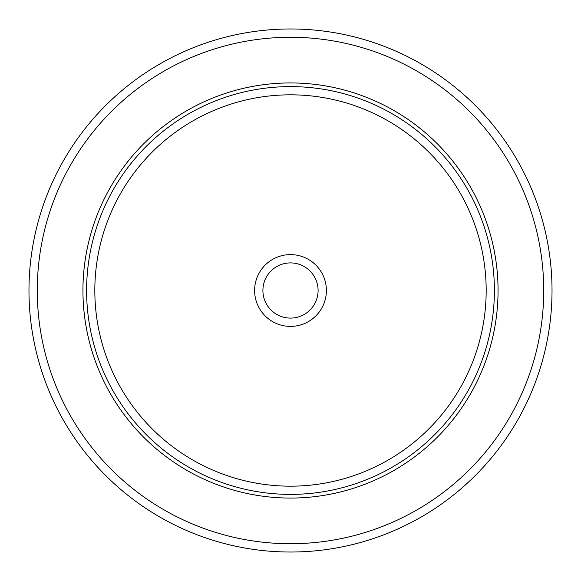 <?xml version="1.0" encoding="UTF-8"?>
<svg xmlns="http://www.w3.org/2000/svg" width="581" height="581" viewBox="0 0 581 581"><rect width="100%" height="100%" fill="white"/><g stroke="black" fill="none" stroke-linecap="round" stroke-linejoin="round"><path stroke-width="0.87" d="M520.01 415.88A261.523 261.523 0 0 1 165.12 520.01A261.523 261.523 0 0 1 60.99 165.12A261.523 261.523 0 0 1 415.88 60.99A261.523 261.523 0 0 1 520.01 415.88A261.523 261.523 0 0 1 165.12 520.01A261.523 261.523 0 0 1 60.99 165.12A261.523 261.523 0 0 1 415.88 60.99A261.523 261.523 0 0 1 520.01 415.88M108.349 190.989A207.555 207.555 0 0 1 390.011 108.349A207.555 207.555 0 0 1 472.651 390.011A207.555 207.555 0 0 1 190.989 472.651A207.555 207.555 0 0 1 108.349 190.989M259.003 273.288A35.899 35.899 0 0 1 307.712 259.003A35.899 35.899 0 0 1 321.997 307.712A35.899 35.899 0 0 1 273.288 321.997A35.899 35.899 0 0 1 259.003 273.288M266.287 277.268A27.59 27.59 0 0 0 277.268 314.713A27.59 27.59 0 0 0 314.713 303.732A27.59 27.59 0 0 0 303.732 266.287A27.59 27.59 0 0 0 266.287 277.268M512.725 411.9A253.222 253.222 0 0 1 169.1 512.725A253.222 253.222 0 0 1 68.275 169.1A253.222 253.222 0 0 1 411.9 68.275A253.222 253.222 0 0 1 512.725 411.9M111.567 192.747A203.895 203.895 0 0 1 388.253 111.567A203.895 203.895 0 0 1 469.433 388.253A203.895 203.895 0 0 1 192.747 469.433A203.895 203.895 0 0 1 111.567 192.747M118.778 196.69A195.674 195.674 0 0 1 384.31 118.778A195.674 195.674 0 0 1 462.222 384.31A195.674 195.674 0 0 1 196.69 462.222A195.674 195.674 0 0 1 118.778 196.69"/></g></svg>
